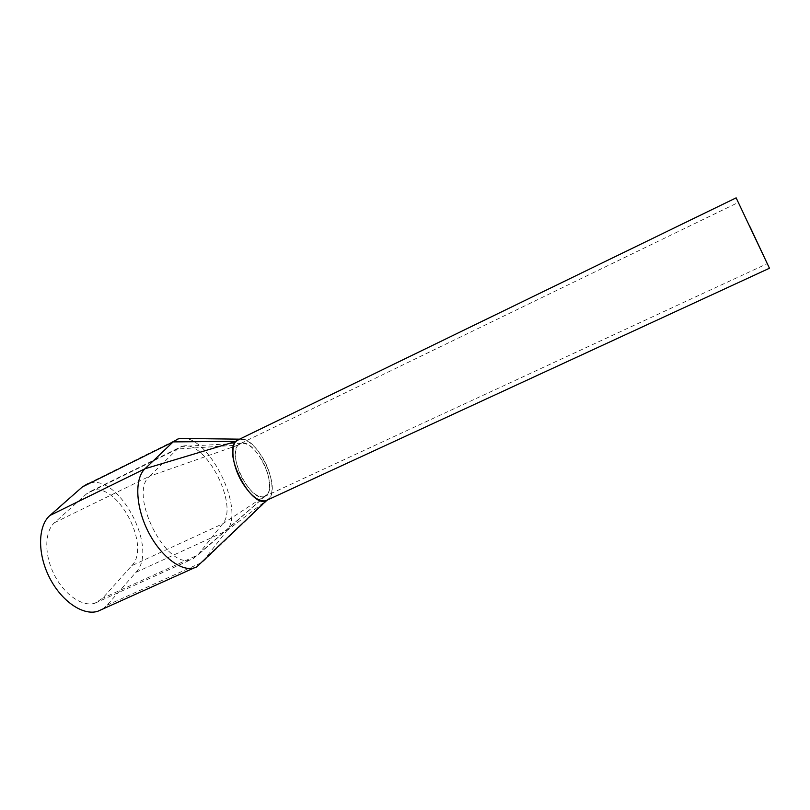 <?xml version="1.0" encoding="UTF-8"?>
<svg xmlns="http://www.w3.org/2000/svg" width="810" height="810" viewBox="0 0 810 810"><rect width="100%" height="100%" fill="white"/><g stroke="black" fill="none" stroke-linecap="round" stroke-linejoin="round"><path stroke-width="0.61" stroke-dasharray="4.05 3.04" d="M267.715 499.861C275.218 495.183 272.504 474.012 262.724 457.832C254.381 444.467 246.473 438.332 239.011 439.445M261.458 459.371C254.198 447.758 247.333 442.432 240.853 443.394C232.764 445.135 234.09 465.244 243.749 480.958C251.039 492.419 257.803 497.684 264.05 496.743C272.454 494.94 270.834 474.781 261.458 459.371M102.435 609.181L107.072 605.222L135.938 572.305C159.357 548.552 117.653 471.157 87.794 483.702L177.896 439M267.826 499.81L202.308 562.282L226.8 530.722C245.875 509.166 207.654 432.945 180.346 438.433M131.777 565.663C151.723 545.93 116.529 480.34 91.398 490.931L86.7 493.735L54.533 522.663C44.499 531.421 44.054 554.577 54.189 574.624C64.223 594.722 82.519 607.166 94.922 603.217L102.627 598.246L131.777 565.663L222.639 523.817L197.863 555.012L102.627 598.246M238.18 445.105L149.607 476.24C127.879 493.411 165.999 569.825 191.089 559.619L197.863 555.012L267.371 494.404C277.202 483.276 255.342 439.658 241.643 443.171L238.18 445.105L177.451 449.013L86.7 493.735M54.533 522.663L149.607 476.24L177.451 449.013L181.592 446.472L241.643 443.171M267.371 494.404L222.639 523.817C239.021 505.845 206.287 440.802 183.364 446.037M135.938 572.305L226.8 530.722L269.538 498.059C280.695 485.2 255.838 435.456 240.043 439.172L239.203 439.344M238.089 445.206C226.608 455.554 251.677 503.85 264.678 496.581L267.28 494.515M107.072 605.222L200.961 562.889M240.853 443.394L738.295 202.459M264.05 496.743L767.283 263.655M94.922 603.217L191.089 559.619M91.398 490.931L181.592 446.472M193.003 558.91L264.678 496.581"/><path stroke-width="1.21" d="M736.138 197.853L769.46 268.242L736.138 197.853L239.011 439.445C229.716 441.43 231.225 464.555 242.352 482.659C250.735 495.821 258.511 501.876 265.68 500.803L267.715 499.861M750.05 226.881L767.283 263.655L750.05 226.881M87.794 483.702L82.418 486.891L49.947 515.464C37.959 525.68 37.23 553.169 49.258 577.115C61.165 601.131 82.974 615.954 97.696 611.317L102.435 609.181M239.578 439.162L180.346 438.433L177.896 439L173.148 441.895L145.01 468.737C134.571 478.325 135.412 505.997 147.785 530.813C160.046 555.701 180.873 571.819 194.076 567.931L196.698 566.939L200.961 562.889M239.203 439.344L235.973 441.369L173.148 441.895L82.418 486.891M196.698 566.939L266.52 500.55C251.647 509.257 222.517 453.306 235.882 441.47L235.973 441.369M266.531 500.55L267.826 499.81M235.882 441.47L145.01 468.737L49.947 515.464M265.68 500.803L769.46 268.242M97.696 611.317L194.076 567.931"/></g></svg>
